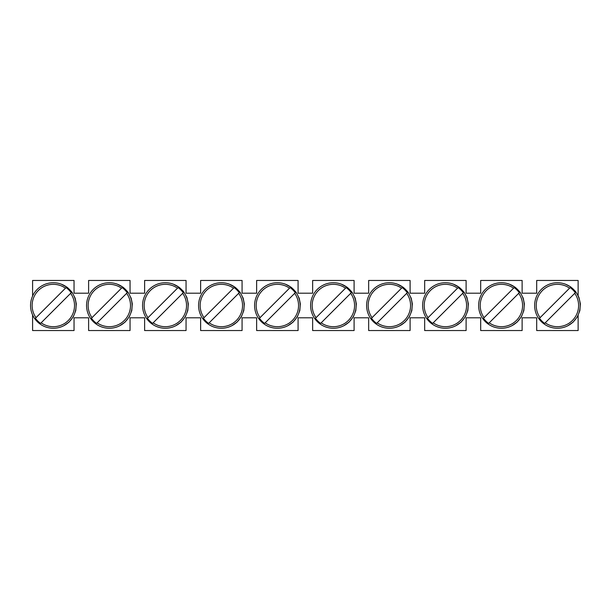 <?xml version="1.0" encoding="UTF-8"?>
<svg xmlns="http://www.w3.org/2000/svg" width="611" height="611" viewBox="0 0 611 611"><rect width="100%" height="100%" fill="white"/><g stroke="black" fill="none" stroke-linecap="round" stroke-linejoin="round"><path stroke-width="0.92" d="M32.597 314.94L32.597 330.543L74.038 330.543L74.038 317.796L88.61 317.796L88.61 330.543L130.051 330.543L130.051 317.796L144.616 317.796L144.616 330.543L186.057 330.543L186.057 317.796L200.629 317.796L200.629 330.543L242.071 330.543L242.071 317.796L256.643 317.796L256.643 330.543L298.076 330.543L298.076 317.796L312.649 317.796L312.649 330.543L354.09 330.543L354.09 317.796L368.662 317.796L368.662 330.543L410.096 330.543L410.096 317.796L424.668 317.796L424.668 330.543L466.109 330.543L466.109 317.796L480.681 317.796L480.681 330.543L522.122 330.543L522.122 317.796L536.695 317.796L536.695 330.543L578.128 330.543L578.128 315.452M578.128 295.503L578.128 280.457L536.695 280.457L536.695 293.204L522.122 293.204L522.122 280.457L480.681 280.457L480.681 293.204L466.109 293.204L466.109 280.457L424.668 280.457L424.668 293.204L410.096 293.204L410.096 280.457L368.662 280.457L368.662 293.204L354.09 293.204L354.09 280.457L312.649 280.457L312.649 293.204L298.076 293.204L298.076 280.457L256.643 280.457L256.643 293.204L242.071 293.204L242.071 280.457L200.629 280.457L200.629 293.204L186.057 293.204L186.057 280.457L144.616 280.457L144.616 293.204L130.051 293.204L130.051 280.457L88.61 280.457L88.61 293.204L74.038 293.204L74.038 280.457L32.597 280.457L32.597 296.06M377.201 322.822L406.697 293.318A21.171 21.171 0 0 1 377.201 322.822L376.62 323.395A21.973 21.973 0 0 1 371.48 318.247L372.053 317.674A21.171 21.171 0 0 1 401.557 288.178L372.053 317.674M97.149 322.822L126.645 293.318A21.171 21.171 0 0 1 97.149 322.822L96.576 323.395A21.973 21.973 0 0 1 91.429 318.247L92.001 317.674A21.171 21.171 0 0 1 121.505 288.178L92.001 317.674M433.207 322.822L462.71 293.318A21.171 21.171 0 0 1 433.207 322.822L432.634 323.395A21.973 21.973 0 0 1 427.494 318.247L428.067 317.674A21.171 21.171 0 0 1 457.563 288.178L428.067 317.674M41.136 322.822L70.639 293.318A21.171 21.171 0 0 1 41.136 322.822L40.563 323.395A21.973 21.973 0 0 1 35.423 318.247L35.996 317.674A21.171 21.171 0 0 1 65.492 288.178L35.996 317.674M489.22 322.822L518.716 293.318A21.171 21.171 0 0 1 489.22 322.822L488.647 323.395A21.973 21.973 0 0 1 483.5 318.247L484.072 317.674A21.171 21.171 0 0 1 513.576 288.178L484.072 317.674M265.174 322.822L294.678 293.318A21.171 21.171 0 0 1 265.174 322.822L264.601 323.395A21.973 21.973 0 0 1 259.461 318.247L260.034 317.674A21.171 21.171 0 0 1 289.53 288.178L260.034 317.674M153.155 322.822L182.658 293.318A21.171 21.171 0 0 1 153.155 322.822L152.582 323.395A21.973 21.973 0 0 1 147.442 318.247L148.015 317.674A21.171 21.171 0 0 1 177.511 288.178L148.015 317.674M209.168 322.822L238.672 293.318A21.171 21.171 0 0 1 209.168 322.822L208.595 323.395A21.973 21.973 0 0 1 203.448 318.247L204.021 317.674A21.171 21.171 0 0 1 233.524 288.178L204.021 317.674M321.187 322.822L350.691 293.318A21.171 21.171 0 0 1 321.187 322.822L320.615 323.395A21.973 21.973 0 0 1 315.467 318.247L316.047 317.674A21.171 21.171 0 0 1 345.543 288.178L316.047 317.674M63.781 325.724L68.951 322.203L73.32 316.788L75.764 310.617L76.306 303.881L75.153 298.183L72.045 292.195L67.317 287.399L61.421 284.222M69.417 321.6A22.767 22.767 0 0 1 37.218 321.6A22.767 22.767 0 0 1 37.218 289.4A22.767 22.767 0 0 1 69.417 289.4A22.767 22.767 0 0 1 69.417 321.6M70.639 293.318L71.212 292.745A21.973 21.973 0 0 0 66.064 287.598L65.492 288.178M119.794 325.724L124.957 322.203L129.333 316.788L131.777 310.617L132.312 303.881L131.159 298.183L128.058 292.195L123.323 287.399L117.434 284.222M125.431 321.6A22.767 22.767 0 0 1 93.231 321.6A22.767 22.767 0 0 1 93.231 289.4A22.767 22.767 0 0 1 125.431 289.4A22.767 22.767 0 0 1 125.431 321.6M126.645 293.318L127.218 292.745A21.973 21.973 0 0 0 122.078 287.598L121.505 288.178M175.8 325.724L180.971 322.203L185.339 316.788L187.791 310.617L188.325 303.881L186.844 297.282L183.483 291.424L179.336 287.399L173.44 284.222M181.436 321.6A22.767 22.767 0 0 1 149.237 321.6A22.767 22.767 0 0 1 149.237 289.4A22.767 22.767 0 0 1 181.436 289.4A22.767 22.767 0 0 1 181.436 321.6M182.658 293.318L183.231 292.745A21.973 21.973 0 0 0 178.084 287.598L177.511 288.178M231.813 325.724L236.976 322.203L241.353 316.788L243.797 310.617L244.331 303.881L243.186 298.183L240.077 292.195L235.342 287.399L229.453 284.222M237.45 321.6A22.767 22.767 0 0 1 205.25 321.6A22.767 22.767 0 0 1 205.25 289.4A22.767 22.767 0 0 1 237.45 289.4A22.767 22.767 0 0 1 237.45 321.6M238.672 293.318L239.245 292.745A21.973 21.973 0 0 0 234.097 287.598L233.524 288.178M287.819 325.724L292.99 322.203L297.358 316.788L299.81 310.617L300.345 303.881L299.191 298.183L296.091 292.195L291.355 287.399L285.467 284.222M293.456 321.6A22.767 22.767 0 0 1 261.256 321.6A22.767 22.767 0 0 1 261.256 289.4A22.767 22.767 0 0 1 293.456 289.4A22.767 22.767 0 0 1 293.456 321.6M294.678 293.318L295.25 292.745A21.973 21.973 0 0 0 290.103 287.598L289.53 288.178M343.833 325.724L349.003 322.203L353.372 316.788L355.816 310.617L356.35 303.881L355.205 298.183L352.096 292.195L347.361 287.399L341.473 284.222M349.469 321.6A22.767 22.767 0 0 1 317.269 321.6A22.767 22.767 0 0 1 317.269 289.4A22.767 22.767 0 0 1 349.469 289.4A22.767 22.767 0 0 1 349.469 321.6M350.691 293.318L351.264 292.745A21.973 21.973 0 0 0 346.116 287.598L345.543 288.178M399.838 325.724L405.009 322.203L409.385 316.788L411.829 310.617L412.364 303.881L411.211 298.183L408.11 292.195L403.375 287.399L397.486 284.222M405.483 321.6A22.767 22.767 0 0 1 373.283 321.6A22.767 22.767 0 0 1 373.283 289.4A22.767 22.767 0 0 1 405.483 289.4A22.767 22.767 0 0 1 405.483 321.6M406.697 293.318L407.27 292.745A21.973 21.973 0 0 0 402.13 287.598L401.557 288.178M455.852 325.724L461.022 322.203L465.391 316.788L467.835 310.617L468.377 303.881L466.896 297.282L464.116 292.195L459.388 287.399L453.492 284.222M461.488 321.6A22.767 22.767 0 0 1 429.289 321.6A22.767 22.767 0 0 1 429.289 289.4A22.767 22.767 0 0 1 461.488 289.4A22.767 22.767 0 0 1 461.488 321.6M462.71 293.318L463.283 292.745A21.973 21.973 0 0 0 458.135 287.598L457.563 288.178M511.865 325.724L517.028 322.203L521.404 316.788L523.848 310.617L524.383 303.881L523.23 298.183L520.129 292.195L515.394 287.399L509.505 284.222M517.502 321.6A22.767 22.767 0 0 1 485.302 321.6A22.767 22.767 0 0 1 485.302 289.4A22.767 22.767 0 0 1 517.502 289.4A22.767 22.767 0 0 1 517.502 321.6M518.716 293.318L519.297 292.745A21.973 21.973 0 0 0 514.149 287.598L513.576 288.178M567.871 325.724L573.042 322.203L577.41 316.788L579.862 310.617L580.397 303.881L578.915 297.282L575.554 291.424L570.621 286.834L565.511 284.222M573.508 321.6A22.767 22.767 0 0 1 541.308 321.6A22.767 22.767 0 0 1 541.308 289.4A22.767 22.767 0 0 1 573.508 289.4A22.767 22.767 0 0 1 573.508 321.6M540.086 317.674A21.171 21.171 0 0 1 569.582 288.178L539.513 318.247A21.973 21.973 0 0 0 544.653 323.395L575.302 292.745A21.973 21.973 0 0 0 570.155 287.598L569.582 288.178M574.73 293.318A21.171 21.171 0 0 1 545.226 322.822"/></g></svg>
